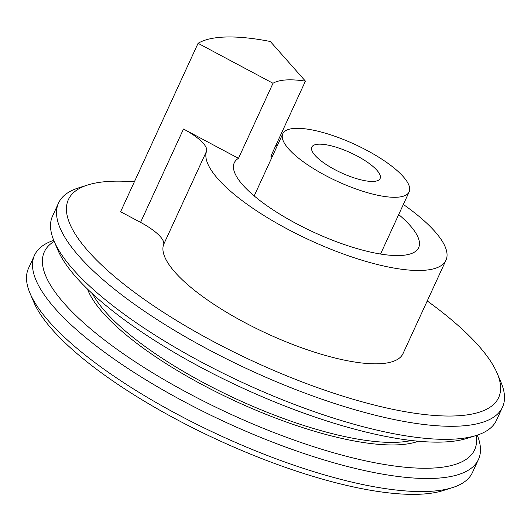 <?xml version="1.0" encoding="UTF-8"?>
<svg xmlns="http://www.w3.org/2000/svg" width="531" height="531" viewBox="0 0 531 531"><rect width="100%" height="100%" fill="white"/><g stroke="black" fill="none" stroke-linecap="round" stroke-linejoin="round"><path stroke-width="0.8" d="M272.357 156.433A101.487 29.842 24.7 0 0 270.883 156.2L305.418 81.13A101.487 29.842 24.7 0 0 273.007 83.267L238.479 158.338A101.487 29.842 24.7 0 0 234.251 162.831A101.487 29.842 24.7 0 0 271.958 209.134A101.487 29.842 24.7 0 0 367.233 251.322A101.487 29.842 24.7 0 0 418.654 247.645A101.487 29.842 24.7 0 0 398.708 214.551M238.479 158.338L183.494 129.026L140.562 222.376A37.588 11.051 -155.3 0 1 163.601 244.579A131.562 38.683 24.7 0 0 268.958 334.47A131.562 38.683 24.7 0 0 403.036 353.56L445.974 260.21A131.562 38.683 24.7 0 0 403.348 204.462M445.974 260.21A131.562 38.683 24.7 0 1 311.896 241.12A131.562 38.683 24.7 0 1 206.539 151.229A37.588 11.051 24.7 0 0 183.494 129.026M275.894 145.321A37.588 11.051 24.7 0 0 277.228 145.839M305.418 81.13L270.345 41.504A187.941 55.264 24.7 0 0 198.07 43.316L273.007 83.267M140.562 222.376L120.603 211.736L198.07 43.316M134.35 181.854A236.806 69.627 24.7 0 0 87.761 184.974L78.542 187.894A244.326 71.844 24.7 0 0 58.543 203.021A244.326 71.844 24.7 0 0 149.324 314.498A244.326 71.844 24.7 0 0 378.696 416.065A244.326 71.844 24.7 0 0 502.485 407.211A244.326 71.844 24.7 0 0 500.952 382.181L497.175 373.28A236.806 69.627 24.7 0 0 427.229 300.964M87.761 184.974A236.806 69.627 24.7 0 0 130.513 289.335A236.806 69.627 24.7 0 0 378.676 406.122A236.806 69.627 24.7 0 0 497.175 373.28M58.543 203.021L52.536 216.077A244.326 71.844 24.7 0 0 54.069 241.107A244.326 71.844 24.7 0 0 372.689 429.121A244.326 71.844 24.7 0 0 476.48 435.393A244.326 71.844 24.7 0 0 496.478 420.267L502.485 407.211M476.48 435.393L467.26 438.314A236.806 69.627 -155.3 0 1 366.669 432.234A236.806 69.627 -155.3 0 1 57.846 250.008L54.069 241.107M476.174 435.493A236.806 69.627 -155.3 0 1 354.655 458.346A236.806 69.627 -155.3 0 1 115.672 348.363A236.806 69.627 -155.3 0 1 54.189 241.399M53.757 240.364A244.326 71.844 24.7 0 0 34.522 255.245A244.326 71.844 24.7 0 0 125.303 366.722A244.326 71.844 24.7 0 0 354.675 468.289A244.326 71.844 24.7 0 0 478.464 459.434A244.326 71.844 24.7 0 0 477.243 435.148M34.522 255.245L28.515 268.301A244.326 71.844 24.7 0 0 30.048 293.331A244.326 71.844 24.7 0 0 348.675 481.345A244.326 71.844 24.7 0 0 452.458 487.617A244.326 71.844 24.7 0 0 472.457 472.49L478.464 459.434M30.048 293.331L33.825 302.232A236.806 69.627 24.7 0 0 342.648 484.458A236.806 69.627 24.7 0 0 443.239 490.538L452.458 487.617M347.559 151.421A37.588 11.051 -155.3 0 1 380.116 178.516A37.588 11.051 -155.3 0 1 344.373 174.195A37.588 11.051 -155.3 0 1 311.816 147.1A37.588 11.051 -155.3 0 1 347.559 151.421M318.023 131.23A69.541 20.45 24.7 0 0 282.791 133.752A69.541 20.45 24.7 0 0 308.63 165.48A69.541 20.45 24.7 0 0 373.91 194.386A69.541 20.45 24.7 0 0 409.142 191.864A69.541 20.45 24.7 0 0 383.309 160.136A69.541 20.45 24.7 0 0 318.023 131.23M206.539 151.229L163.601 244.579M411.339 440.498A187.941 55.264 -155.3 0 1 252.278 406.109A187.941 55.264 -155.3 0 1 92.58 293.889M418.322 441.234A189.819 55.815 -155.3 0 1 251.448 408.306A189.819 55.815 -155.3 0 1 87.482 289.063M380.548 254.044L409.142 191.864M254.19 195.926L282.791 133.752"/></g></svg>
